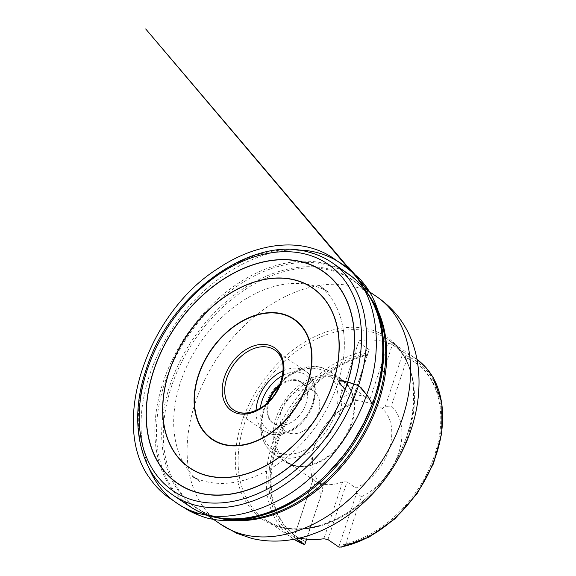 <?xml version="1.0" encoding="UTF-8"?>
<svg xmlns="http://www.w3.org/2000/svg" width="576" height="576" viewBox="0 0 576 576"><rect width="100%" height="100%" fill="white"/><g stroke="black" fill="none" stroke-linecap="round" stroke-linejoin="round"><path stroke-width="0.43" stroke-dasharray="2.88 2.16" d="M408.226 504.302A107.107 75.341 124.4 0 1 342.914 545.926L342.331 546.689M304.726 544.637L305.122 543.182A107.107 75.341 124.4 0 1 275.018 443.534A107.107 75.341 124.4 0 1 368.078 352.814L369.065 350.1A108.922 76.615 -55.6 0 0 275.746 434.11A108.922 76.615 -55.6 0 0 292.903 538.524L264.794 519.278C291.982 539.129 339.962 527.27 373.442 490.939C420.581 443.592 427.14 363.154 387.842 339.516A108.922 76.615 -55.6 0 0 370.246 331.589A108.922 76.615 -55.6 0 0 255.902 397.692A108.922 76.615 -55.6 0 0 264.794 519.278A108.922 76.615 -55.6 0 0 389.542 472.673A108.922 76.615 -55.6 0 0 387.842 339.516L417.017 359.503A108.922 76.615 -55.6 0 0 415.958 358.762A108.922 76.615 -55.6 0 0 404.136 352.642C405.396 353.282 405.972 354.254 405.871 355.558A107.107 75.341 124.4 0 1 425.786 478.642M309.197 252.338A140.832 99.065 -55.6 0 0 162.036 336.6A140.832 99.065 -55.6 0 0 171.252 493.891M404.136 352.642L392.35 344.736L388.634 342.886A108.922 76.615 -55.6 0 0 385.366 341.942A108.922 76.615 -55.6 0 0 359.021 340.74L339.314 399.902L348.257 406.03A49.032 34.488 -55.6 0 0 327.91 421.934A49.032 34.488 -55.6 0 0 319.939 433.584A49.032 34.488 -55.6 0 0 321.941 485.582L312.998 479.462L293.94 537.098L296.381 538.769M369.065 350.1L369.23 349.704L358.373 342.274M299.585 538.049A108.922 76.615 -55.6 0 1 294.242 536.616L293.94 537.098M368.078 352.814L367.51 354.521A105.293 74.059 -55.6 0 0 278.957 436.536A105.293 74.059 -55.6 0 0 296.021 536.256A105.293 74.059 -55.6 0 0 305.683 541.476L305.122 543.182M342.914 545.926L343.483 544.212A105.293 74.059 -55.6 0 0 432.036 462.204A105.293 74.059 -55.6 0 0 414.972 362.484A105.293 74.059 -55.6 0 0 405.31 357.264L405.871 355.558M367.51 354.521L367.164 355.363A105.293 74.059 -55.6 0 0 279.54 437.796A105.293 74.059 -55.6 0 0 296.87 536.839A105.293 74.059 -55.6 0 0 305.554 541.642L305.683 541.476M343.483 544.212L345.535 544.543A105.293 74.059 -55.6 0 0 433.152 462.11A105.293 74.059 -55.6 0 0 415.822 363.067A105.293 74.059 -55.6 0 0 407.138 358.265L405.31 357.264M367.164 355.363L351.36 403.142A56.297 39.6 -55.6 0 0 328.586 421.128A56.297 39.6 -55.6 0 0 319.435 434.506A56.297 39.6 -55.6 0 0 321.358 493.862L305.554 541.642M345.535 544.543L361.339 496.757A56.297 39.6 -55.6 0 0 398.65 453.017A56.297 39.6 -55.6 0 0 391.334 406.044L407.138 358.265M321.941 485.582L322.754 490.234L321.358 493.862M348.257 406.03L351.274 403.999L351.36 403.142M361.339 496.757L356.731 492.696L355.925 488.045A49.032 34.488 -55.6 0 0 388.93 449.705A49.032 34.488 -55.6 0 0 382.234 408.492L369.821 399.773A49.032 34.488 124.4 0 0 369.137 399.283A49.032 34.488 124.4 0 0 340.207 397.627L339.314 399.902M382.234 408.492L385.25 406.462L391.334 406.044M327.917 539.561L346.975 481.925L342.67 481.874A49.032 34.488 124.4 0 1 321.667 483.775A49.032 34.488 124.4 0 1 313.74 480.211A49.032 34.488 124.4 0 1 313.056 479.722L312.998 479.462M295.049 465.559A49.032 34.488 -55.6 0 0 346.522 435.802A49.032 34.488 -55.6 0 0 342.518 381.067A49.032 34.488 -55.6 0 0 286.358 402.048A49.032 34.488 -55.6 0 0 287.122 461.988A49.032 34.488 -55.6 0 0 295.049 465.559M346.975 481.925L355.925 488.045M290.03 433.332A24.509 17.237 -55.6 0 0 315.756 418.457A24.509 17.237 -55.6 0 0 313.754 391.097A24.509 17.237 -55.6 0 0 285.689 401.587A24.509 17.237 -55.6 0 0 286.07 431.546A24.509 17.237 -55.6 0 0 290.03 433.332M269.244 400.86A24.509 17.237 -55.6 0 0 273.614 423.022A24.509 17.237 -55.6 0 0 277.574 424.8A24.509 17.237 -55.6 0 0 299.542 415.339A24.509 17.237 -55.6 0 0 303.523 409.522A24.509 17.237 -55.6 0 0 301.298 382.572A24.509 17.237 -55.6 0 0 279.058 386.518M279.742 384.97A25.049 17.618 124.4 0 1 303.185 383.508A25.049 17.618 124.4 0 1 303.559 409.45A25.049 17.618 124.4 0 1 299.491 415.404A25.049 17.618 124.4 0 1 277.034 425.074A25.049 17.618 124.4 0 1 268.049 402.055M385.25 406.462L403.207 352.166M373.291 402.365L392.35 344.736M369.23 349.704L351.274 403.999M388.634 342.886L369.821 399.773M340.207 397.627L359.021 340.74M322.754 490.234L306.576 539.158M338.774 546.991L356.731 492.696M294.242 536.616L313.056 479.722M342.67 481.874L323.856 538.762M366.638 394.769L372.42 403.682L363.11 401.623L352.505 398.916L345.082 389.506M271.944 398.671A36.31 25.538 -55.6 0 0 277.992 389.83M292.903 538.524A108.922 76.615 -55.6 0 0 293.983 539.244L292.903 538.524M219.708 518.263A137.966 97.049 124.4 0 1 197.107 508.147A137.966 97.049 124.4 0 1 185.846 354.132A137.966 97.049 124.4 0 1 330.674 270.403A137.966 97.049 124.4 0 1 352.966 280.447A137.966 97.049 124.4 0 1 370.577 297.85M376.783 296.741A137.966 97.049 -55.6 0 0 354.492 286.704A137.966 97.049 -55.6 0 0 209.657 370.433A137.966 97.049 -55.6 0 0 220.918 524.441M204.214 513.886A140.335 98.712 124.4 0 1 174.42 359.525A140.335 98.712 124.4 0 1 326.714 264.917A140.335 98.712 124.4 0 1 360.893 284.99M363.139 287.402L352.966 280.447C361.368 286.2 368.258 293.782 373.651 303.206A138.326 97.301 -55.6 0 0 329.501 269.179A138.326 97.301 -55.6 0 0 174.413 373.399A138.326 97.301 -55.6 0 0 225.806 519.185C215.071 517.572 205.51 513.893 197.107 508.147L207.274 515.11M348.689 274.212A140.695 98.964 -55.6 0 0 325.555 263.7A140.695 98.964 -55.6 0 0 177.689 349.387A140.695 98.964 -55.6 0 0 189.749 506.412M369.137 329.234A110.282 77.573 -55.6 0 0 235.339 460.555A110.282 77.573 -55.6 0 0 369.504 494.993A110.282 77.573 -55.6 0 0 369.137 329.234M293.458 465.516A49.925 35.114 124.4 0 1 285.394 461.88A49.925 35.114 124.4 0 1 284.616 400.853A49.925 35.114 124.4 0 1 341.791 379.49A49.925 35.114 124.4 0 1 345.866 435.218A49.925 35.114 124.4 0 1 293.458 465.516M321.746 367.661A49.925 35.114 -55.6 0 0 269.345 397.958A49.925 35.114 -55.6 0 0 273.42 453.686A49.925 35.114 -55.6 0 0 281.484 457.315A49.925 35.114 -55.6 0 0 333.893 427.018A49.925 35.114 -55.6 0 0 329.818 371.29A49.925 35.114 -55.6 0 0 321.746 367.661M318.874 369.101A47.016 33.07 124.4 0 1 319.032 439.776A47.016 33.07 124.4 0 1 261.835 425.088A47.016 33.07 124.4 0 1 318.874 369.101M260.359 408.06A33.401 23.494 -55.6 0 0 273.665 432.569A33.401 23.494 -55.6 0 0 313.776 398.081A33.401 23.494 -55.6 0 0 282.557 375.631M283.133 370.8A36.31 25.538 124.4 0 1 305.942 371.448A36.31 25.538 124.4 0 1 308.902 411.977A36.31 25.538 124.4 0 1 270.792 434.009A36.31 25.538 124.4 0 1 264.924 431.374A36.31 25.538 124.4 0 1 256.061 410.35M297.439 250.07C260.186 247.759 206.165 277.992 175.702 323.525C159.336 347.414 148.795 371.52 144.086 395.827C138.816 421.474 140.35 445.32 148.694 467.381M372.42 403.69L362.923 401.573C359.705 400.082 355.399 401.674 352.231 398.621L344.822 389.167C343.037 385.848 339.221 384.451 338.573 380.995C345.298 358.589 346.169 338.098 341.186 319.529C336.974 304.805 329.645 293.422 319.19 285.379L329.278 292.666L325.382 290.304C324.648 289.872 320.213 287.035 324.857 290.102C315.18 285.084 304.236 282.888 292.025 283.5C265.45 284.738 235.217 301.19 212.573 326.966C197.208 344.455 186.17 363.931 179.46 385.38C171.533 412.142 171.756 435.744 180.13 456.178C184.831 466.992 191.419 475.474 199.908 481.622L191.822 476.215C201.29 481.334 212.026 483.718 224.028 483.365C251.417 482.702 282.989 465.617 306.274 438.602C321.235 421.258 331.999 402.062 338.573 380.995M296.021 536.256L296.87 536.839M414.972 362.484L415.822 363.067M319.939 433.584L319.435 434.506M327.91 421.934L328.586 421.128M287.122 461.988L313.74 480.211M342.518 381.067L369.137 399.283M273.42 453.686L285.394 461.88L293.911 465.718C310.205 470.218 331.711 458.878 343.836 440.194C358.589 418.781 358.164 390.074 341.791 379.49L329.818 371.29L321.3 367.452C300.787 361.49 272.678 381.722 264.017 407.614C257.458 427.997 260.597 443.354 273.42 453.686M273.614 423.022L286.07 431.546M301.298 382.572L313.754 391.097M233.618 409.939L264.924 431.374L271.238 434.218C280.678 436.226 290.002 433.289 299.218 425.405C305.323 419.94 309.83 413.374 312.739 405.706C317.794 390.658 315.526 379.238 305.942 371.448L274.637 350.021M367.841 290.628L368.698 291.211"/><path stroke-width="0.86" d="M342.331 546.689L339.797 547.178A108.922 76.615 -55.6 0 0 432.778 464.004A108.922 76.615 -55.6 0 0 417.017 359.503L426.082 367.69L433.361 377.87L441.914 403.114L441.907 432.72L433.39 463.846L417.218 493.488L394.963 518.789L368.777 537.286L341.158 547.178M304.726 544.637L293.983 539.244A108.922 76.615 -55.6 0 0 304.726 544.637L296.381 538.769M330.329 261.504C323.719 257.256 316.505 254.124 308.686 252.115C251.093 235.008 169.625 294.473 146.246 369.238C128.75 419.544 138.658 470.966 171.252 493.891A140.832 99.065 -55.6 0 0 173.254 495.295A140.832 99.065 -55.6 0 0 334.152 434.758A140.832 99.065 -55.6 0 0 332.359 262.865A140.832 99.065 -55.6 0 0 330.329 261.504A140.832 99.065 -55.6 0 0 309.197 252.338M299.585 538.049A108.922 76.615 -55.6 0 0 323.856 538.762L327.917 539.561L338.774 546.991L339.797 547.178M279.058 386.518A24.509 17.237 -55.6 0 0 269.244 400.86M268.049 402.055A25.049 17.618 124.4 0 1 279.742 384.97M306.576 539.158L304.798 544.529M345.082 389.506L341.41 385.337L338.602 380.923L343.231 381.11L348.35 382.313L358.769 385.74L366.638 394.769C385.337 347.573 377.014 285.948 341.402 263.65C327.91 254.621 313.258 250.092 297.439 250.07M268.438 345.017A38.124 26.813 124.4 0 1 268.56 402.322A38.124 26.813 124.4 0 1 222.185 390.413A38.124 26.813 124.4 0 1 268.438 345.017M277.992 389.83A36.31 25.538 -55.6 0 0 274.637 350.021A36.31 25.538 -55.6 0 0 268.769 347.378A36.31 25.538 -55.6 0 0 230.652 369.41A36.31 25.538 -55.6 0 0 233.618 409.939A36.31 25.538 -55.6 0 0 239.486 412.582A36.31 25.538 -55.6 0 0 271.944 398.671M425.786 478.642A107.107 75.341 124.4 0 1 408.226 504.302M282.276 314.208A72.432 50.947 -55.6 0 0 194.393 400.464A72.432 50.947 -55.6 0 0 282.514 423.079A72.432 50.947 -55.6 0 0 282.276 314.208M370.577 297.85A137.966 97.049 124.4 0 1 355.118 449.114A137.966 97.049 124.4 0 1 219.708 518.263M207.274 515.11L220.918 524.441A137.966 97.049 -55.6 0 0 378.929 465.408A137.966 97.049 -55.6 0 0 376.783 296.741L363.139 287.402M360.893 284.99A140.335 98.712 124.4 0 1 371.506 299.441A140.335 98.712 124.4 0 1 351.576 446.688A140.335 98.712 124.4 0 1 221.522 518.551A140.335 98.712 124.4 0 1 213.523 516.938A140.335 98.712 124.4 0 1 204.214 513.886M348.689 274.212A140.695 98.964 -55.6 0 1 359.604 431.294A140.695 98.964 -55.6 0 1 212.076 516.37A140.695 98.964 -55.6 0 1 189.749 506.412C196.862 511.2 204.674 514.685 213.178 516.874L225.806 519.185A138.326 97.301 -55.6 0 0 354.002 448.344A138.326 97.301 -55.6 0 0 373.651 303.206L371.506 299.441C365.63 289.145 358.027 280.735 348.689 274.212L332.359 262.865M305.698 254.146A137.254 96.545 -55.6 0 0 139.176 417.586A137.254 96.545 -55.6 0 0 306.158 460.447A137.254 96.545 -55.6 0 0 305.698 254.146M198.461 492.912A128.65 90.49 124.4 0 1 198.029 299.549A128.65 90.49 124.4 0 1 354.535 339.718A128.65 90.49 124.4 0 1 198.461 492.912M206.964 475.675A109.008 76.68 124.4 0 1 206.604 311.832A109.008 76.68 124.4 0 1 339.221 345.874A109.008 76.68 124.4 0 1 206.964 475.675M198.54 492.746A128.462 90.36 -55.6 0 0 354.391 339.775A128.462 90.36 -55.6 0 0 198.108 299.657A128.462 90.36 -55.6 0 0 198.54 492.746M223.697 444.614A72.792 51.206 124.4 0 1 201.924 366.12A72.792 51.206 124.4 0 1 282.406 313.877A72.792 51.206 124.4 0 1 304.178 392.371A72.792 51.206 124.4 0 1 223.697 444.614M207.043 475.524A108.835 76.55 -55.6 0 0 339.084 345.924A108.835 76.55 -55.6 0 0 206.683 311.94A108.835 76.55 -55.6 0 0 207.043 475.524M282.557 375.631A33.401 23.494 -55.6 0 0 260.359 408.06M256.061 410.35A36.31 25.538 124.4 0 1 283.133 370.8M148.694 467.381C155.239 483.091 164.75 495.108 177.228 503.424C204.581 521.59 238.327 520.603 278.467 500.458C318.924 479.39 353.758 433.764 366.638 394.769C368.964 397.253 370.879 402.343 372.42 403.69C390.305 357.199 386.136 308.383 361.238 280.598C362.707 281.254 358.733 278.05 358.229 277.394L346.896 267.854C351.295 271.094 355.327 274.867 358.978 279.18L348.322 266.969L368.698 291.211M338.573 380.995C340.618 380.398 343.094 380.65 345.996 381.751C348.71 382.082 351.144 382.903 353.297 384.199C356.069 384.43 358.718 385.646 361.253 387.85L366.638 394.769M233.618 409.939C240.523 414.41 248.897 414.101 258.739 409.003C281.851 397.577 291.326 359.302 274.637 350.021M189.749 506.412L173.254 495.295M220.918 524.441L236.686 533.282L251.669 538.402C268.69 542.441 286.171 541.937 304.106 536.875C320.148 532.31 335.376 524.736 349.79 514.152C375.638 494.798 394.812 470.059 407.304 439.927C412.243 427.781 415.649 415.426 417.528 402.847C423.569 360 411.502 320.328 376.783 296.741M372.42 403.69L364.126 422.546L354.01 440.323C351.778 443.887 346.212 451.98 341.784 457.466L326.333 474.775C301.759 498.614 275.99 513.252 249.034 518.688C235.649 521.208 223.423 521.359 212.35 519.142C203.335 517.946 189.353 511.272 186.869 509.378L183.139 507.017C187.762 509.954 192.744 512.352 198.101 514.202L182.268 506.722L168.559 497.419C161.539 492.408 155.534 486.367 150.552 479.297C109.282 425.83 146.318 313.61 217.721 268.697C250.128 246.751 286.747 239.335 315.49 249.329C321.502 251.366 327.204 254.153 332.582 257.681L349.409 269.611L145.678 28.922L367.841 290.628"/></g></svg>
